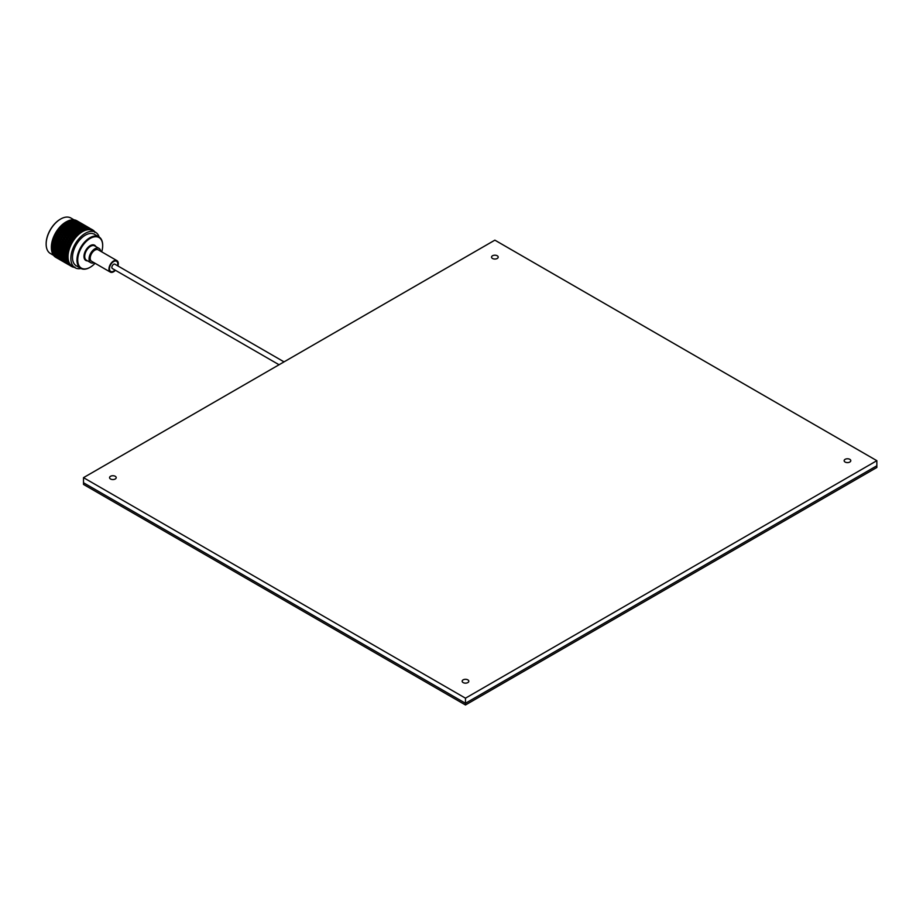 <?xml version="1.0" encoding="UTF-8"?>
<svg xmlns="http://www.w3.org/2000/svg" width="923" height="923" viewBox="0 0 923 923"><rect width="100%" height="100%" fill="white"/><g stroke="black" fill="none" stroke-linecap="round" stroke-linejoin="round"><path stroke-width="1.38" d="M492.513 258.475A3.323 1.915 180 0 1 491.544 257.113A3.323 1.915 180 0 1 493.597 255.336A3.323 1.915 180 0 1 497.22 255.752A3.323 1.915 180 0 1 498.189 257.113A3.323 1.915 180 0 1 496.136 258.89A3.323 1.915 180 0 1 492.513 258.475M463.138 682.582A3.323 1.915 180 0 1 462.158 681.22A3.323 1.915 180 0 1 464.211 679.443A3.323 1.915 180 0 1 467.834 679.859A3.323 1.915 180 0 1 468.815 681.22A3.323 1.915 180 0 1 466.761 682.997A3.323 1.915 180 0 1 463.138 682.582M110.541 479.002A3.323 1.915 180 0 1 109.56 477.653A3.323 1.915 180 0 1 111.614 475.876A3.323 1.915 180 0 1 115.237 476.291A3.323 1.915 180 0 1 116.206 477.653A3.323 1.915 180 0 1 114.164 479.418A3.323 1.915 180 0 1 110.541 479.002M845.122 462.042A3.323 1.915 180 0 1 844.141 460.681A3.323 1.915 180 0 1 846.195 458.916A3.323 1.915 180 0 1 849.818 459.331A3.323 1.915 180 0 1 850.787 460.681A3.323 1.915 180 0 1 848.745 462.458A3.323 1.915 180 0 1 845.122 462.042M83.508 477.653L83.508 484.437L465.48 704.976L876.85 467.476L876.85 465.769L465.48 703.268L83.508 482.741L465.48 703.268L876.85 465.769L876.85 460.681L465.48 698.18L83.508 477.653L494.866 240.153L876.85 460.681M465.48 698.18L465.48 704.976M284.042 361.874L114.867 264.197A2.492 1.442 120 0 0 113.621 264.324A2.492 1.442 120 0 0 111.995 266.516A2.492 1.442 120 0 0 112.375 268.524L279.058 364.747M60.445 219.155A19.948 11.514 -60 0 0 60.26 219.259A19.948 11.514 -60 0 0 46.15 243.695L46.15 244.133A20.479 11.826 120 0 0 50.396 253.502L53.499 255.302M101.692 251.829A17.652 10.188 120 0 0 102.672 245.633A17.652 10.188 120 0 0 90.2 238.422A17.652 10.188 120 0 0 77.717 260.044A17.652 10.188 120 0 0 90.2 267.243A17.652 10.188 120 0 0 95.069 263.286M90.016 267.347A18.183 10.499 -60 0 1 89.819 267.462A18.183 10.499 -60 0 1 80.728 268.362A18.183 10.499 -60 0 1 76.967 260.044A18.183 10.499 -60 0 1 84.904 241.745A18.183 10.499 -60 0 1 98.911 236.876A18.183 10.499 -60 0 1 102.672 245.195L102.672 245.633M117.533 265.732A5.873 3.392 120 0 0 117.775 263.966A5.873 3.392 120 0 0 116.563 261.278A5.873 3.392 120 0 0 112.029 262.847A5.873 3.392 120 0 0 109.468 268.755A5.873 3.392 120 0 0 110.679 271.443A5.873 3.392 120 0 0 115.029 270.058M117.936 265.974A6.611 3.819 120 0 0 118.294 263.655A6.611 3.819 120 0 0 116.933 260.632L98.196 249.821A6.611 3.819 120 0 0 93.108 251.587A6.611 3.819 120 0 0 90.212 258.244A6.611 3.819 120 0 0 91.585 261.278L110.31 272.089A6.611 3.819 120 0 0 115.444 270.289M116.933 260.632A6.611 3.819 120 0 0 111.833 262.409A6.611 3.819 120 0 0 108.949 269.066A6.611 3.819 120 0 0 110.31 272.089M100.676 251.252A8.272 4.777 120 0 0 99.026 248.391A8.272 4.777 120 0 0 92.658 250.606A8.272 4.777 120 0 0 89.046 258.925A8.272 4.777 120 0 0 90.754 262.709A8.272 4.777 120 0 0 94.065 262.709M98.911 236.876L94.423 234.28A18.183 10.499 120 0 0 80.416 239.149A18.183 10.499 120 0 0 72.479 257.448A18.183 10.499 120 0 0 76.24 265.766L80.728 268.362M99.142 237.015A20.479 11.826 120 0 0 95.577 232.284L92.738 230.658A20.479 11.826 120 0 0 76.955 236.138A20.479 11.826 120 0 0 68.025 256.756A20.479 11.826 120 0 0 72.259 266.136L75.086 267.762A20.479 11.826 120 0 0 80.97 268.489M95.577 232.284A20.479 11.826 120 0 0 79.793 237.776A20.479 11.826 120 0 0 70.852 258.382A20.479 11.826 120 0 0 75.086 267.762M67.125 256.756A21.114 12.184 120 0 0 67.125 256.802L64.137 255.025L67.125 256.709A21.114 12.184 120 0 0 67.125 256.756M67.137 257.402A21.114 12.184 120 0 0 67.171 258.013L66.421 257.286L67.99 256.917L67.125 256.802M67.217 258.59A21.114 12.184 120 0 0 67.229 258.671L64.229 256.894L67.171 258.013M67.298 259.236A21.114 12.184 120 0 0 67.391 259.801L66.606 259.098L68.094 258.728L67.229 258.671M67.494 260.332A21.114 12.184 120 0 0 67.517 260.413L64.506 258.648L67.391 259.801M67.644 260.932A21.114 12.184 120 0 0 67.794 261.451L66.975 260.759L68.383 260.413L67.517 260.413M67.956 261.924A21.114 12.184 120 0 0 67.979 261.994L64.968 260.228L67.794 261.451M68.164 262.455A21.114 12.184 120 0 0 68.371 262.917L67.529 262.27L68.844 261.936L67.979 261.994M68.59 263.343A21.114 12.184 120 0 0 68.625 263.413L65.614 261.647L68.371 262.917M68.867 263.816A21.114 12.184 120 0 0 69.121 264.209L68.256 263.586L69.479 263.297L68.625 263.413M69.398 264.578A21.114 12.184 120 0 0 69.444 264.636L66.421 262.87L69.121 264.209M69.733 264.97A21.114 12.184 120 0 0 70.044 265.305L69.144 264.716L70.286 264.474L69.444 264.636M70.367 265.593A21.114 12.184 120 0 0 70.413 265.639L67.391 263.886L70.044 265.305M70.748 265.916A21.114 12.184 120 0 0 71.106 266.17L70.194 265.616L71.233 265.443L70.413 265.639M70.471 265.801L71.475 266.401A21.114 12.184 120 0 0 71.498 266.412L72.132 266.078L71.106 266.17M62.326 261.082L68.094 263.759L71.498 266.412A21.114 12.184 120 0 0 71.532 266.435L72.329 266.193L71.913 266.632A21.114 12.184 120 0 0 72.317 266.816L72.721 266.978A21.114 12.184 120 0 0 72.779 267.001L73.194 267.128A21.114 12.184 120 0 0 73.644 267.232L74.082 267.312A21.114 12.184 120 0 0 74.152 267.324L74.89 267.024M55.345 256.386L55.542 257.194A21.114 12.184 120 0 0 55.749 257.321A21.114 12.184 120 0 0 55.957 257.436M54.792 255.983L55.161 256.94A21.114 12.184 120 0 0 55.184 256.952L56.234 256.871L56.084 257.505L63.572 261.14L67.091 263.874M54.295 255.556L54.445 256.352A21.114 12.184 120 0 0 54.815 256.686L57.964 257.759L59.73 259.582L57.803 258.394M53.811 255.048L54.122 256.029A21.114 12.184 120 0 0 54.134 256.052L55.218 255.983L55.022 256.629L56.926 257.852M53.396 254.517L53.511 255.302A21.114 12.184 120 0 0 53.822 255.706L57.03 256.767L56.811 257.413L58.68 258.671L56.811 257.413M52.98 253.906L53.234 254.91A21.114 12.184 120 0 0 53.246 254.933L54.353 254.898L54.111 255.533L55.957 256.836M52.646 253.283L52.726 254.044A21.114 12.184 120 0 0 52.98 254.517L56.245 255.579L55.968 256.225L57.791 257.552L55.968 256.225M52.507 253.583A21.114 12.184 120 0 0 52.519 253.606L52.323 252.567M52.069 251.864L52.115 252.59A21.114 12.184 120 0 0 52.311 253.133L55.622 254.206L55.299 254.829L57.064 256.225L55.299 254.829M51.826 251.068L51.953 252.083A21.114 12.184 120 0 0 51.965 252.106L53.107 252.141L52.773 252.764L54.503 254.194M51.653 250.283L51.688 250.975A21.114 12.184 120 0 0 51.815 251.575L55.172 252.66L54.815 253.271L56.511 254.725L55.126 254.367L53.407 252.925L54.815 253.271M51.584 250.41A21.114 12.184 120 0 0 51.584 250.433L51.515 249.406M51.376 247.618L51.434 249.21A21.114 12.184 120 0 0 51.503 249.856L54.895 250.964L54.503 251.552L56.141 253.052L54.699 252.752L53.038 251.264L54.503 251.552M51.434 248.633L51.4 248.599A21.114 12.184 120 0 0 51.4 248.622L52.565 248.76L52.161 249.325L53.765 250.86M66.075 221.935A20.479 11.826 120 0 0 65.856 222.062A20.479 11.826 120 0 0 51.376 247.145L51.376 247.652A21.114 12.184 120 0 0 51.376 247.999L54.803 249.141L54.376 249.695L55.957 251.241L54.445 250.987L52.842 249.452L54.376 249.695M66.918 223.147L69.04 223.689L70.021 224.947L66.225 223.216L66.468 222.581L68.59 223.124L66.606 221.635A21.114 12.184 120 0 0 66.306 221.808A21.114 12.184 120 0 0 66.006 221.982L65.475 222.305A21.114 12.184 120 0 0 65.452 222.328L64.933 222.674A21.114 12.184 120 0 0 64.333 223.089L63.814 223.481A21.114 12.184 120 0 0 63.791 223.504L63.272 223.908A21.114 12.184 120 0 0 62.683 224.404L61.656 225.339A21.114 12.184 120 0 0 61.091 225.893L60.595 226.4A21.114 12.184 120 0 0 60.572 226.423L60.099 226.943A21.114 12.184 120 0 0 59.557 227.554L58.611 228.696A21.114 12.184 120 0 0 58.103 229.366L57.226 230.588A21.114 12.184 120 0 0 56.765 231.292L55.957 232.584A21.114 12.184 120 0 0 55.542 233.311L54.815 234.65A21.114 12.184 120 0 0 54.445 235.411L53.822 236.784A21.114 12.184 120 0 0 53.511 237.557L53.246 238.226A21.114 12.184 120 0 0 53.234 238.261L52.98 238.942A21.114 12.184 120 0 0 52.726 239.715L52.311 241.099A21.114 12.184 120 0 0 52.115 241.861L51.815 243.234A21.114 12.184 120 0 0 51.688 243.984L51.584 244.63A21.114 12.184 120 0 0 51.584 244.664L51.503 245.31A21.114 12.184 120 0 0 51.434 246.037L51.4 246.66A21.114 12.184 120 0 0 51.4 246.695L51.376 247.306A21.114 12.184 120 0 0 51.376 247.652M51.376 247.306L53.672 248.979M55.092 249.798L56.649 250.029L58.195 251.598L55.092 249.798L54.803 249.141L57.088 249.498L56.649 250.029M59.603 252.406L61.172 252.637L62.718 254.206L61.172 253.963L59.326 251.76L58.899 252.302L60.48 253.848L58.968 253.594L57.376 252.06L58.899 252.302M76.505 228.05L74.994 228.131L75.974 229.423L73.852 228.939L72.859 227.635L74.994 228.131M71.302 228.454L70.598 228.916L75.063 235.042L74.128 232.988L76.228 233.357L77.163 234.673A21.114 12.184 120 0 0 77.094 234.754L75.144 234.419M70.471 220.112L71.059 221.059L70.944 219.974L70.286 220.297M70.448 220.089A21.114 12.184 120 0 0 70.425 220.089L69.479 220.493M70.944 219.974A21.114 12.184 120 0 1 71.509 219.882L73.528 221.255L71.429 220.459M76.574 222.455L73.459 220.655L77.117 223.412L77.52 222.835L76.494 221.912L79.597 223.712L77.52 222.835M82.597 225.027L79.493 223.239L83.105 225.985L83.543 225.454L82.482 224.612L85.585 226.412L83.543 225.454M88.539 227.854L85.435 226.054L89 228.8L89.462 228.316L88.366 227.554L91.4 229.296A21.114 12.184 120 0 0 91.331 229.273L89.462 228.316M88.366 227.554L87.397 227.693L87.858 227.22L86.739 226.504L89.854 228.293L87.858 227.22M85.435 226.054L84.478 226.193L84.939 225.697L83.843 224.947L86.947 226.735L84.939 225.697M85.585 226.412L86.07 227.37L86.52 226.85M82.482 224.612L81.536 224.751L81.985 224.243L80.912 223.447L84.016 225.235L81.985 224.243M79.493 223.239L78.582 223.378L79.02 222.847L77.959 222.005L81.062 223.793L79.02 222.847M79.597 223.712L80.116 224.67L80.543 224.116M76.494 221.912L75.594 222.062L76.021 221.508L74.971 220.62L78.074 222.42L76.021 221.508M73.459 220.655L71.809 220.089M73.528 221.255L74.094 222.212L74.486 221.624M72.006 219.824A21.114 12.184 120 0 1 72.029 219.812L71.025 220.17M72.502 219.778A21.114 12.184 120 0 1 73.044 219.766L75.075 221.093L72.998 220.228M94.838 232.481L94.711 231.696A21.114 12.184 120 0 0 94.677 231.638L94.388 231.304A21.114 12.184 120 0 0 94.065 230.969L93.754 230.669A21.114 12.184 120 0 0 93.708 230.635L93.361 230.358A21.114 12.184 120 0 0 93.004 230.104L92.831 230.681L92.635 229.873A21.114 12.184 120 0 0 92.612 229.85L91.562 229.273M88.193 227.312L85.089 225.512L88.608 228.235L92.612 229.85A21.114 12.184 120 0 0 92.588 229.839L92.635 230.565L92.208 229.642A21.114 12.184 120 0 0 91.792 229.458L92.208 229.642M89.854 228.293L90.269 229.239L90.754 228.8M86.739 226.504L85.747 226.631L86.231 226.193M86.947 226.735L87.397 227.693M83.843 224.947L82.862 225.074L83.335 224.612L82.216 223.897L85.331 225.685L83.335 224.612M84.016 225.235L84.478 226.193M80.912 223.447L79.955 223.585L80.416 223.089L79.32 222.339L82.424 224.127L80.416 223.089M81.062 223.793L81.536 224.751M77.959 222.005L77.013 222.143L77.463 221.635L76.39 220.828L79.493 222.628L77.463 221.635M78.074 222.42L78.582 223.378M74.971 220.62L73.252 220.124M75.075 221.093L75.594 222.062M72.052 219.836L72.594 220.793M73.505 219.789A21.114 12.184 120 0 1 73.528 219.789L72.513 220.078M60.26 219.259L60.63 219.039A20.479 11.826 120 0 1 70.875 218.024L73.99 219.824A21.114 12.184 120 0 1 74.498 219.905L76.54 221.185L74.486 220.228M83.67 224.693L80.566 222.904L84.074 225.627L87.039 226.654M89.6 228.131L87.927 227.185M85.331 225.685L85.747 226.631M82.216 223.897L81.224 224.024L81.709 223.574M82.424 224.127L82.862 225.074M79.32 222.339L78.34 222.466L78.813 221.993L77.694 221.278L80.809 223.078L78.813 221.993M79.493 222.628L79.955 223.585M76.39 220.828L74.601 220.389M76.54 221.185L77.013 222.143M73.552 219.801L74.059 220.77M74.971 220.02L75.432 220.966M74.948 219.997A21.114 12.184 120 0 0 74.925 219.997L73.921 220.216M75.374 220.112A21.114 12.184 120 0 1 75.836 220.274L77.901 221.52L75.894 220.482M77.07 220.885A21.114 12.184 120 0 0 76.851 220.759L79.551 223.02L82.516 224.047M85.078 225.512L83.405 224.577M80.809 223.078L81.224 224.024M77.694 221.278L75.848 220.885M77.901 221.52L78.34 222.466M76.286 220.47L76.701 221.405M76.251 220.447A21.114 12.184 120 0 0 76.24 220.435L75.213 220.597M79.147 222.085L77.186 220.966M80.555 222.904L78.882 221.97M66.848 263.69L68.498 264.67M65.948 263.193L63.975 262.074M68.775 264.809L65.671 263.009L69.802 264.693L69.652 265.339M67.391 263.886L67.021 262.974L66.848 263.62M65.671 263.009L65.279 262.086L65.141 262.72M57.803 258.475L62.568 261.255M61.426 260.586L59.464 259.467M64.252 262.19L61.149 260.401L65.279 262.086M65.971 263.067L62.868 261.278L67.021 262.974M67.725 263.897L64.622 262.097L68.787 263.816L68.59 264.463M66.421 262.87L66.075 261.994L65.856 262.64M64.622 262.097L64.264 261.209L64.068 261.855M62.868 261.278L62.487 260.367L62.326 261.013M61.149 260.401L60.756 259.478L60.618 260.113M61.449 260.459L58.345 258.671L62.487 260.367M63.202 261.278L60.099 259.49L64.264 261.209M65.002 262.051L61.899 260.263L66.075 261.994M66.837 262.767L63.733 260.978L67.921 262.72L67.679 263.367M65.614 261.647L65.291 260.805L65.014 261.44M63.733 260.978L63.399 260.113L63.156 260.759M61.899 260.263L61.553 259.375L61.333 260.021M60.099 259.49L59.741 258.59L59.545 259.236M58.345 258.671L57.964 257.759M59.73 259.582L60.756 259.478M56.626 257.782L56.234 256.871M54.445 256.352L55.022 256.629M60.48 259.444L57.376 257.655L61.553 259.375M62.314 260.159L59.21 258.371L63.399 260.113M64.195 260.828L61.091 259.04L65.291 260.805M66.11 261.451L63.006 259.663L67.217 261.44L66.918 262.074M64.968 260.228L64.668 259.432L64.356 260.055M63.006 259.663L62.695 258.832L62.406 259.467M61.091 259.04L60.768 258.186L60.491 258.832M59.21 258.371L58.876 257.505L58.634 258.152M57.376 257.655L57.03 256.767M58.68 258.671L59.741 258.59M55.576 256.882L55.218 255.983M53.511 255.302L54.111 255.533M59.672 258.221L56.568 256.421L60.768 258.186M61.587 258.844L58.484 257.044L62.695 258.832M63.549 259.421L60.445 257.621L64.668 259.432M65.556 259.94L62.452 258.152L66.675 259.974L66.341 260.598M64.506 258.648L64.218 257.886L63.86 258.498M62.452 258.152L62.153 257.367L61.818 257.99M60.445 257.621L60.145 256.813L59.822 257.448M58.484 257.044L58.172 256.225L57.884 256.859M56.568 256.421L56.245 255.579M57.791 257.552L58.876 257.505M54.688 255.752L54.353 254.898M52.726 254.044L55.149 255.602M59.026 256.802L55.922 255.013L60.145 256.813M61.033 257.332L57.93 255.544L62.153 257.367M63.087 257.829L59.983 256.029L64.218 257.886M65.187 258.278L62.083 256.479L66.318 258.359L65.937 258.959M64.229 256.894L63.941 256.19L63.549 256.779M62.083 256.479L61.795 255.752L61.414 256.34M59.983 256.029L59.695 255.267L59.337 255.879M57.93 255.544L57.63 254.76L57.295 255.383M55.922 255.013L55.622 254.206M57.064 256.225L58.172 256.225M53.961 254.436L53.649 253.606L53.349 254.24M52.115 252.59L52.773 252.764M58.564 255.209L55.461 253.421L59.695 255.267M60.664 255.659L57.561 253.871L61.795 255.752M62.81 256.086L59.707 254.287L63.941 256.19M65.002 256.467L63.491 256.202L61.899 254.667L63.422 254.921L66.133 256.594L65.729 257.159M64.137 255.025L63.849 254.367L63.422 254.921M61.899 254.667L61.61 253.987L61.206 254.552M59.707 254.287L59.418 253.583L59.026 254.16M57.561 253.871L57.272 253.133L56.903 253.733M55.461 253.421L55.172 252.66M56.511 254.725L57.63 254.76M53.407 252.925L53.107 252.141M52.542 253.617L53.649 253.606M51.688 250.975L54.042 252.602M58.287 253.467L55.184 251.679L59.418 253.583M65.002 254.529L63.422 254.31L61.899 252.74L66.133 254.725L64.229 253.04L65.856 253.237L67.229 254.725A21.114 12.184 120 0 0 67.217 254.817L65.729 254.633M64.045 254.402L63.422 254.31M64.229 253.04L63.491 252.948M61.899 252.74L61.61 252.106L61.172 252.637M62.718 254.206L66.133 254.725L65.695 255.244M60.48 253.848L61.61 253.987M57.376 252.06L57.088 251.379L56.684 251.944M55.184 251.679L54.895 250.964M56.141 253.052L57.272 253.133M53.038 251.264L52.749 250.525L52.369 251.125M51.434 249.21L52.161 249.325M60.48 251.921L58.899 251.702L57.376 250.121L61.61 252.106L59.707 250.433L61.333 250.618L62.81 252.221L61.206 252.014M59.534 251.783L58.899 251.702M65.187 252.498L63.549 252.314L62.083 250.71L66.318 252.752L64.506 250.975L66.202 251.148L67.517 252.648A21.114 12.184 120 0 0 67.494 252.752L65.937 252.59M64.506 250.975L63.745 250.894M62.083 250.71L61.333 250.618M62.81 252.221L63.549 252.314M59.707 250.433L58.968 250.341M57.376 250.121L55.184 247.814L56.811 248.01L58.287 249.614L56.684 249.406M58.195 251.598L65.856 253.237M55.957 251.241L57.088 251.379M52.842 249.452L52.565 248.76M51.619 250.445L52.749 250.525M55.957 249.314L54.376 249.083L52.842 247.514L54.445 247.722L55.957 249.314L59.418 249.833L57.561 248.102L59.222 248.275L60.664 249.891L59.026 249.695M55.022 249.175L54.376 249.083M63.087 250.156L61.414 249.971L59.983 248.356L61.679 248.529L64.218 250.433L62.452 248.61L64.183 248.772L65.556 250.398L63.86 250.237M67.956 250.629L66.341 250.479L64.968 248.852L66.721 249.002L67.979 250.525A21.114 12.184 120 0 0 67.956 250.629L68.752 250.929L67.794 251.298A21.114 12.184 120 0 0 67.644 251.991L66.975 251.218L67.794 251.298M64.968 248.852L64.183 248.772M65.556 250.398L66.341 250.479M62.452 248.61L61.679 248.529M59.983 248.356L59.222 248.275M60.664 249.891L61.414 249.971M57.561 248.102L56.811 248.01M58.287 249.614L66.202 251.148M55.184 247.814L54.445 247.722M52.842 247.514L52.126 247.41M51.503 245.31L53.765 246.995L51.434 246.037M56.141 247.283L54.503 247.087L53.038 245.483L57.272 247.526L55.461 245.749L57.157 245.922L58.564 247.537L56.903 247.364M61.033 247.791L59.337 247.618L57.93 246.003L59.649 246.164L62.153 248.102L60.445 246.233L62.199 246.395L63.549 248.033L61.818 247.872M66.11 248.264L64.356 248.102L63.006 246.464L64.795 246.626L67.217 248.633L65.614 246.695L67.425 246.845L68.625 248.368A21.114 12.184 120 0 0 68.59 248.472L66.918 248.333M65.614 246.695L64.795 246.626M63.006 246.464L62.199 246.395M63.549 248.033L64.356 248.102M60.445 246.233L59.649 246.164M57.93 246.003L57.157 245.922M58.564 247.537L59.337 247.618M55.461 245.749L54.699 245.668M53.038 245.483L52.288 245.403M53.765 246.995L54.503 247.087M51.434 246.695L52.161 246.799M51.815 243.234L54.042 244.93L51.688 243.984M56.511 245.183L54.815 245.01L53.407 243.384L55.126 243.545L57.63 245.483L55.922 243.626L57.676 243.787L59.026 245.414L57.295 245.253M61.587 245.645L59.822 245.495L58.484 243.857L60.272 244.007L62.695 246.014L61.091 244.076L62.902 244.237L64.195 245.876L62.406 245.714M63.733 244.307L65.291 246.279L63.733 244.307L65.579 244.457L66.837 246.095L64.714 245.564M69.398 246.314L67.679 246.164L66.421 244.537L68.29 244.687L69.444 246.21A21.114 12.184 120 0 0 69.398 246.314L70.136 246.741L69.121 246.995A21.114 12.184 120 0 0 68.867 247.699L68.256 246.914L69.121 246.995M66.421 244.537L67.679 246.164M64.622 242.149L66.525 242.322L67.725 243.949L65.856 243.787L64.264 241.826L65.579 244.457M66.837 246.095L68.867 247.699M61.899 241.918L63.768 242.08L65.002 243.718L63.156 243.557L61.553 241.561L63.399 243.914L62.902 244.237M64.195 245.876L67.425 246.845M61.091 244.076L60.272 244.007M58.484 243.857L57.676 243.787M59.026 245.414L59.822 245.495M55.922 243.626L55.126 243.545M53.407 243.384L52.634 243.314M54.042 244.93L54.815 245.01M51.619 244.664L52.369 244.757M51.965 242.53A21.114 12.184 120 0 0 51.953 242.564L53.107 242.876L52.115 241.861M52.311 241.099L54.503 242.807L52.773 242.645M57.064 243.037L55.299 242.876L53.961 241.238L55.749 241.399L58.172 243.407L56.568 241.468L58.38 241.618L59.672 243.257L57.884 243.107M59.21 241.699L60.768 243.66L59.21 241.699L61.045 241.849L62.314 243.487L60.18 242.934M70.367 244.18L68.59 244.018L67.391 242.391L69.306 242.564L70.413 244.076A21.114 12.184 120 0 0 70.367 244.18L71.059 244.664L70.044 244.849A21.114 12.184 120 0 0 69.733 245.541L69.144 244.768L70.044 244.849M67.391 242.391L68.59 244.018M65.671 240.038L67.61 240.222L68.775 241.838L66.848 241.653L65.279 239.772L66.525 242.322M67.725 243.949L69.733 245.541M65.002 243.718L65.856 243.787M62.868 239.784L64.783 239.957L65.971 241.584L64.068 241.411L62.487 239.495L63.768 242.08M62.314 243.487L63.156 243.557M60.099 239.542L61.991 239.703L63.202 241.341L61.333 241.18L59.741 239.219L61.553 241.561L61.045 241.849M57.376 239.311L59.245 239.472L60.48 241.099L58.634 240.949L57.03 238.953L58.876 241.307L58.38 241.618M59.672 243.257L68.29 244.687M56.568 241.468L55.749 241.399M53.961 241.238L53.153 241.168M54.503 242.807L55.299 242.876M52.98 238.942L55.149 240.649L52.726 239.715M54.688 239.08L56.245 241.053L54.688 239.08L56.522 239.242L57.791 240.88L55.668 240.338M71.475 242.091L69.652 241.918L68.51 240.315L70.471 240.511L71.532 241.999A21.114 12.184 120 0 0 71.475 242.091L72.132 242.634L71.106 242.737A21.114 12.184 120 0 0 70.748 243.418L70.194 242.657L71.106 242.737M68.51 240.315L69.652 241.918M66.848 237.996L68.844 238.203L69.952 239.784L67.979 239.588L66.433 237.788L67.61 240.222M68.775 241.838L70.748 243.418M65.971 241.584L66.848 241.653M63.975 237.696L65.948 237.892L67.091 239.495L65.141 239.311L63.572 237.465L64.783 239.957M63.202 241.341L64.068 241.411M61.149 237.43L63.087 237.615L64.252 239.219L62.326 239.045L60.756 237.165L61.991 239.703M60.48 241.099L61.333 241.18M58.345 237.176L60.26 237.349L61.449 238.965L59.545 238.803L57.964 236.876L59.245 239.472M57.791 240.88L58.634 240.949M55.576 236.934L57.468 237.096L58.68 238.722L56.811 238.561L55.218 236.611L57.03 238.953L56.522 239.242M53.396 237.476L53.857 239.011M55.149 240.649L69.306 242.564M52.542 240.43L53.349 240.499M53.822 236.784L55.957 238.492L53.511 237.557M72.721 240.084L70.863 239.876L69.756 238.307L71.763 238.526L72.779 239.992A21.114 12.184 120 0 0 72.721 240.084L73.332 240.672L72.317 240.695A21.114 12.184 120 0 0 71.913 241.353L71.371 240.603L72.317 240.695M69.756 238.307L70.863 239.876M68.164 236.034L70.194 236.276L71.267 237.822L69.248 237.592L67.702 235.884L68.844 238.203M69.952 239.784L71.913 241.353M67.091 239.495L67.979 239.588M65.233 235.688L67.241 235.919L68.337 237.488L66.341 237.269L64.783 235.515L65.948 237.892M64.252 239.219L65.141 239.311M62.326 235.377L64.322 235.596L65.429 237.176L63.456 236.969L61.91 235.18L63.087 237.615M61.449 238.965L62.326 239.045M59.464 235.088L61.426 235.284L62.568 236.876L60.618 236.692L59.049 234.857L60.26 237.349M58.68 238.722L59.545 238.803M56.626 234.823L58.564 235.007L59.73 236.611L57.803 236.438L56.234 234.557L57.468 237.096M55.957 238.492L56.811 238.561M54.295 235.4L54.722 236.853M53.269 238.261L54.111 238.33M54.815 234.65L56.926 236.357L54.445 235.411M74.082 238.169L72.19 237.938L71.117 236.392L73.159 236.669L74.152 238.088A21.114 12.184 120 0 0 74.082 238.169L74.648 238.815L73.644 238.757A21.114 12.184 120 0 0 73.194 239.38L72.686 238.642L73.644 238.757M71.117 236.392L72.19 237.938M69.583 234.188L71.636 234.477L72.686 235.976L70.633 235.7L69.075 234.084L70.194 236.276M71.267 237.822L73.194 239.38M68.337 237.488L69.248 237.592M66.594 233.784L68.637 234.05L69.698 235.584L67.667 235.319L66.11 233.657L67.241 235.919M65.429 237.176L66.341 237.269M63.641 233.415L65.66 233.669L66.744 235.215L64.725 234.973L63.179 233.265L64.322 235.596M62.568 236.876L63.456 236.969M60.71 233.081L62.718 233.311L63.814 234.869L61.818 234.661L60.26 232.908L61.426 235.284M59.73 236.611L60.618 236.692M57.803 232.769L59.799 232.977L60.918 234.557L58.934 234.361L57.376 232.561L58.564 235.007M56.926 236.357L57.803 236.438M55.345 233.357L55.738 234.73M54.157 236.115L55.022 236.184M54.792 234.407L56.234 234.557L55.207 234.004A21.114 12.184 120 0 0 55.161 233.992M55.957 232.584L58.045 234.269L55.542 233.311M71.152 234.407L73.598 236.703L72.582 234.615L74.659 234.938L75.617 236.311A21.114 12.184 120 0 0 75.548 236.392L73.621 236.103M72.582 234.615L71.083 232.469L73.171 232.815L74.186 234.269L72.109 233.946M72.686 235.976L74.89 238.503L74.094 236.796L75.075 236.934A21.114 12.184 120 0 0 74.601 237.511M69.698 235.584L70.633 235.7M68.06 232.008L70.136 232.319L71.163 233.796L69.098 233.496L67.541 231.927L68.637 234.05M66.744 235.215L67.667 235.319M65.06 231.569L67.114 231.869L68.164 233.369L66.11 233.092L64.552 231.477L65.66 233.669M63.814 234.869L64.725 234.973M62.072 231.177L64.114 231.442L65.175 232.965L63.145 232.711L61.587 231.05L62.718 233.311M60.918 234.557L61.818 234.661M59.118 230.808L61.137 231.05L62.222 232.596L60.203 232.365L58.657 230.658L59.799 232.977M58.045 234.269L58.934 234.361M56.534 231.385L56.903 232.677M74.094 236.796L56.084 234.084M56.361 231.915A21.114 12.184 120 0 0 56.349 231.95L57.376 232.561L56.765 231.292M57.226 230.588L59.291 232.261L57.295 232.042M66.618 231.788L67.587 231.327L66.56 229.862L68.648 230.208L69.663 231.65L67.587 231.327M74.128 232.988L73.171 232.815M74.186 234.269L76.321 236.784L75.605 235.088L76.597 235.25A21.114 12.184 120 0 0 76.09 235.78M71.083 232.469L72.063 234.546L71.163 233.796M69.606 230.369L71.706 230.75L72.709 232.169L70.621 231.811L69.04 230.346L70.136 232.319M68.164 233.369L69.075 234.084L69.098 233.496M65.175 232.965L66.11 233.092M63.537 229.389L65.614 229.712L66.641 231.188L64.575 230.888L63.018 229.319L64.114 231.442M62.222 232.596L63.145 232.711M60.526 228.962L62.591 229.25L63.641 230.75L61.587 230.473L60.03 228.869L61.137 231.05M59.291 232.261L60.203 232.365M57.826 229.504L58.195 230.692M58.611 228.696L60.653 230.358L58.103 229.366M62.118 229.181L63.064 228.719L62.037 227.254L64.125 227.6L65.152 229.042L63.064 228.719M75.767 232.711L73.667 232.331L72.663 230.923L74.775 231.327L76.597 233.531L75.744 231.523L77.855 231.95L78.778 233.219A21.114 12.184 120 0 0 78.697 233.288L76.736 232.896M75.744 231.523L77.832 235.215L77.186 233.531L78.19 233.727A21.114 12.184 120 0 0 77.659 234.2M74.302 229.55L76.424 230.023L77.405 231.338L75.282 230.9L74.302 229.55L73.655 229.585L74.775 231.327M72.663 230.923L71.706 230.75M72.709 232.169L73.563 232.954L73.667 232.331M69.663 231.65L70.54 232.423L70.621 231.811M68.14 228.316L70.252 228.719L71.244 230.104L67.552 228.316L68.648 230.208M66.56 229.862L67.541 231.927L66.641 231.188M65.083 227.762L67.183 228.131L68.187 229.55L66.098 229.204L64.518 227.739L65.614 229.712M63.641 230.75L64.552 231.477L64.575 230.888M60.653 230.358L61.587 230.473M59.234 227.75L59.591 228.835M57.699 229.989L58.622 230.104M60.099 226.943L62.118 228.569L59.557 227.554M74.325 230.704L72.213 230.288L71.209 228.904L73.332 229.342L75.121 231.535L75.282 230.9M80.347 231.996L78.374 231.558L77.394 230.242L79.516 230.75L80.428 231.95A21.114 12.184 120 0 0 80.347 231.996L80.728 232.781L79.828 232.377A21.114 12.184 120 0 0 79.286 232.804L78.824 232.158L79.828 232.377M77.394 230.242L76.424 230.023M75.963 228.373L78.086 228.916L79.066 230.162L75.271 228.443L78.178 232.204L78.374 231.558M77.405 231.338L77.855 231.95M72.859 227.635L72.202 227.681L73.332 229.342M71.209 228.904L70.252 228.719M71.244 230.104L72.075 230.923L72.213 230.288M68.187 229.55L69.04 230.346L69.144 229.723M66.687 226.297L68.81 226.735L69.802 228.085L67.691 227.681L66.687 226.297L66.075 226.32L67.183 228.131M65.152 229.042L66.018 229.815L66.098 229.204M63.618 225.697L65.729 226.1L66.721 227.496L64.622 227.116L63.029 225.697L64.125 227.6M62.037 227.254L63.018 229.319L62.118 228.569M60.722 226.123L61.091 227.104M59.118 228.143L60.03 228.869L60.053 228.269M61.656 225.339L63.664 226.943L61.091 225.893M72.882 228.731L70.759 228.281L69.779 226.943L71.89 227.404L73.655 229.585L73.852 228.939M82.02 230.923L79.055 229.169L82.101 230.877A21.114 12.184 120 0 0 82.02 230.923L82.343 231.719L81.489 231.235A21.114 12.184 120 0 0 80.947 231.592L80.486 230.981L81.489 231.235M79.055 229.169L78.351 229.25L79.793 231.05L80.036 230.415M79.066 230.162L79.516 230.75M75.974 229.423L76.724 230.3L76.944 229.654M71.44 225.766L73.563 226.308L74.544 227.554L72.421 227.035L71.44 225.766L70.759 225.835L71.89 227.404M69.779 226.943L70.759 228.281M68.337 225.016L70.471 225.524L71.452 226.816L69.329 226.331L68.337 225.016L67.679 225.074L68.81 226.735M69.802 228.085L70.598 228.927M66.721 227.496L67.552 228.316L67.691 227.681M65.245 224.324L67.367 224.797L68.36 226.123L66.237 225.673L65.245 224.324L64.61 224.37L65.729 226.1M63.664 226.943L64.518 227.739L64.622 227.116M62.268 224.658L62.66 225.524M60.618 226.435L61.495 227.208L61.576 226.585M63.272 223.908L65.279 225.477L63.168 225.062L63.029 225.697L62.199 224.877A21.114 12.184 120 0 0 62.153 224.877M63.168 225.062L62.683 224.404M77.647 228.35L75.513 227.796L74.532 226.562L76.667 227.139L78.351 229.25L77.636 227.404L80.739 229.204L78.617 228.616M83.693 230.058L80.728 228.316L83.762 230.023A21.114 12.184 120 0 0 83.693 230.058L83.97 230.877L83.162 230.312A21.114 12.184 120 0 0 82.62 230.588L82.159 230.023L83.162 230.312M80.739 229.204L81.42 230.115L81.709 229.481M80.728 228.316L79.978 228.419L79.297 226.666L82.401 228.454L80.278 227.796M77.636 227.404L76.897 227.508L76.205 225.697L79.32 227.496L77.186 226.862M74.532 226.562L73.828 226.643L75.271 228.443L75.513 227.796M74.544 227.554L75.271 228.443M71.452 226.816L72.202 227.681L72.421 227.035M70.01 223.943L73.113 225.743L70.99 225.189L70.01 223.943L69.306 224.035L70.471 225.524M68.36 226.123L69.144 226.977L69.329 226.331M65.475 222.281L67.367 224.797M65.279 225.477L66.075 226.32L66.237 225.673M63.86 223.378L64.287 224.116M64.933 222.674L66.929 224.197L64.333 223.089M76.217 226.585L73.113 224.797L75.236 225.408L76.897 227.508M85.343 229.423L82.378 227.681L85.412 229.4A21.114 12.184 120 0 0 85.343 229.423L85.574 230.242L84.824 229.596A21.114 12.184 120 0 0 84.293 229.804L83.82 229.273L84.824 229.596M82.401 228.454L83.035 229.389L83.37 228.766M82.378 227.681L81.582 227.808L80.936 226.147L84.039 227.946L81.928 227.196M79.32 227.496L79.978 228.419M79.297 226.666L78.513 226.781L77.855 225.074L80.97 226.862L78.847 226.158M76.205 225.697L75.455 225.812L74.775 224.058L77.878 225.847L75.755 225.177M73.113 225.743L73.828 226.643L74.094 225.997M73.113 224.797L72.375 224.9L71.682 223.089L74.786 224.889L72.663 224.254M70.021 224.947L70.759 225.835L70.99 225.189M66.929 224.197L67.679 225.074L67.898 224.427M65.498 222.339L65.948 222.916M63.837 223.516L64.61 224.37L64.806 223.724M66.468 222.581L66.006 221.982M71.694 223.977L68.59 222.189L70.713 222.801L72.375 224.9M86.947 229.031L83.993 227.289L87.027 229.019A21.114 12.184 120 0 0 86.947 229.031L87.143 229.839L86.45 229.123A21.114 12.184 120 0 0 85.931 229.25L85.447 228.766L86.45 229.123M84.039 227.946L84.628 228.892L84.997 228.293M83.993 227.289L83.139 227.427L83.532 226.839L82.505 225.881L85.62 227.669L83.532 226.839M80.97 226.862L81.582 227.808M80.936 226.147L80.105 226.285L79.47 224.681L82.574 226.47L80.474 225.685M77.878 225.847L78.513 226.781M77.855 225.074L77.047 225.2L76.413 223.539L79.516 225.339L77.405 224.589M74.786 224.889L75.455 225.812M74.775 224.058L74.002 224.174L73.332 222.466L76.436 224.254L74.325 223.551M71.682 223.089L70.933 223.204L70.252 221.439L73.355 223.239L71.233 222.57M68.59 222.189L67.102 221.405M68.59 223.124L69.306 224.035L69.571 223.389M65.856 222.062L67.171 221.37A21.114 12.184 120 0 0 67.125 221.358L67.852 222.281M67.679 221.082A21.114 12.184 120 0 1 68.267 220.816L70.263 222.27L68.14 221.647M88.493 228.869L85.539 227.139L88.573 228.869A21.114 12.184 120 0 0 88.493 228.869L88.654 229.665L88.02 228.892A21.114 12.184 120 0 0 87.512 228.939L88.02 228.892M85.62 227.669L86.162 228.627L86.566 228.062M85.066 226.723L87.12 227.635L85.066 226.723L84.639 227.277L85.539 227.139M82.574 226.47L83.139 227.427M82.043 225.443L84.12 226.32L82.505 225.881M79.516 225.339L80.105 226.285M79.009 224.231L81.097 225.062L79.47 224.681M76.436 224.254L77.047 225.2M75.951 223.078L74.948 222.062L78.051 223.862L76.413 223.539M73.355 223.239L74.002 224.174M72.882 221.97L71.879 220.932L74.994 222.72L73.332 222.466M70.263 222.27L70.933 223.204M69.802 220.932L69.329 220.412A21.114 12.184 120 0 1 69.917 220.228L71.913 221.647L70.252 221.439M66.421 255.348L67.171 255.452A21.114 12.184 120 0 0 67.137 256.098L66.133 254.725L67.217 254.817M66.606 253.317L67.391 253.41A21.114 12.184 120 0 0 67.298 254.079L66.318 252.752L67.494 252.752M67.529 249.072L68.371 249.152A21.114 12.184 120 0 0 68.164 249.856L66.721 249.002M72.536 222.593L71.913 221.647M75.582 223.678L74.994 222.72M78.617 224.82L78.051 223.862M81.639 226.02L81.097 225.062M84.639 227.277L84.12 226.32M88.054 228.062L90.027 228.962A21.114 12.184 120 0 0 89.969 228.95L88.054 228.062L87.627 228.604L87.12 227.635M89.035 228.869L89.519 228.904A21.114 12.184 120 0 0 89.035 228.869L88.896 229.665L88.573 228.869M89.519 228.904L90.085 229.735L89.969 228.95M87.627 228.604L88.539 228.454M89.958 228.662L90.915 229.146A21.114 12.184 120 0 0 90.466 229.042L89 228.8M94.065 230.969L93.488 230.704M69.467 221.555L68.833 220.62A21.114 12.184 120 0 0 68.787 220.609L67.887 221.047M60.63 219.039A20.479 11.826 120 0 0 46.15 244.133M69.329 220.412L68.717 220.735M91.4 229.296L91.631 230.115L91.792 229.458M90.915 229.146L91.412 230.035L91.331 229.273M90.027 228.962L90.316 229.769L90.466 229.042M87.027 229.019L87.408 229.792L87.512 228.939M85.412 229.4L85.851 230.162L85.931 229.25M83.762 230.023L84.247 230.75L84.293 229.804M82.101 230.877L82.62 231.558L82.62 230.588M80.428 231.95L81.005 232.584L80.947 231.592M78.778 233.219L79.39 233.807L79.286 232.804M78.19 233.727L79.124 234.038L78.697 233.288M77.163 234.673L77.832 235.215M76.597 235.25L77.567 235.48L77.094 234.754M75.617 236.311L76.321 236.784M75.075 236.934L76.067 237.073L75.548 236.392M74.152 238.088L74.89 238.503M72.779 239.992L73.552 240.349M71.532 241.999L72.329 242.288M70.413 244.076L71.233 244.318M69.444 246.21L70.286 246.383M68.625 248.368L69.479 248.483M68.371 249.152L69.363 248.841L68.59 248.472M67.979 250.525L68.844 250.571L68.164 249.856M67.517 252.648L68.383 252.648L67.644 251.991M67.391 253.41L68.314 252.994M67.229 254.725L68.094 254.656L67.298 254.079M67.171 255.452L68.06 255.002M67.125 256.709L67.99 256.594L67.137 256.098M91.262 229.112L90.269 229.239M87.004 227.231L86.07 227.37M87.027 228.489L86.162 228.627M84.016 225.847L83.105 225.985M85.447 228.766L84.628 228.892M81.016 224.52L80.116 224.67M83.82 229.273L83.035 229.389M77.993 223.262L77.117 223.412M82.159 230.023L81.42 230.115M74.948 222.062L74.094 222.212M80.486 230.981L79.793 231.05L81.005 232.584M71.879 220.932L71.059 221.059M78.824 232.158L78.178 232.204L79.39 233.807M77.186 233.531L76.228 233.357M75.605 235.088L74.659 234.938M76.067 237.073L73.159 236.669M72.686 238.642L71.763 238.526M71.371 240.603L70.471 240.511M70.194 242.657L72.132 242.634M69.144 244.768L71.059 244.664M68.256 246.914L70.136 246.741M66.975 251.218L68.752 250.929M66.421 257.286L66.133 256.594M66.606 259.098L66.318 258.359M66.975 260.759L66.675 259.974M67.529 262.27L67.217 261.44M68.256 263.586L67.921 262.72M69.144 264.716L68.787 263.816M70.194 265.616L69.802 264.693M58.495 228.639L63.018 229.319M57.145 230.462L67.541 231.927M55.899 232.4L72.063 234.546M53.811 236.473L74.648 238.815M52.98 238.561L73.332 240.672M52.323 240.661L56.245 241.053M51.826 242.737L60.768 243.66M51.515 244.757L65.291 246.279M51.376 246.706L69.363 248.841M64.737 254.783L66.26 255.002M87.558 260.863A8.792 5.077 -60 0 1 83.981 256.421A8.792 5.077 -60 0 1 88.85 246.603A8.792 5.077 -60 0 1 95.83 246.545M99.026 248.391L94.7 245.887A8.272 4.777 120 0 0 88.331 248.102A8.272 4.777 120 0 0 84.72 256.421A8.272 4.777 120 0 0 86.439 260.217L90.754 262.709M55.749 257.321L58.045 258.648"/></g></svg>
